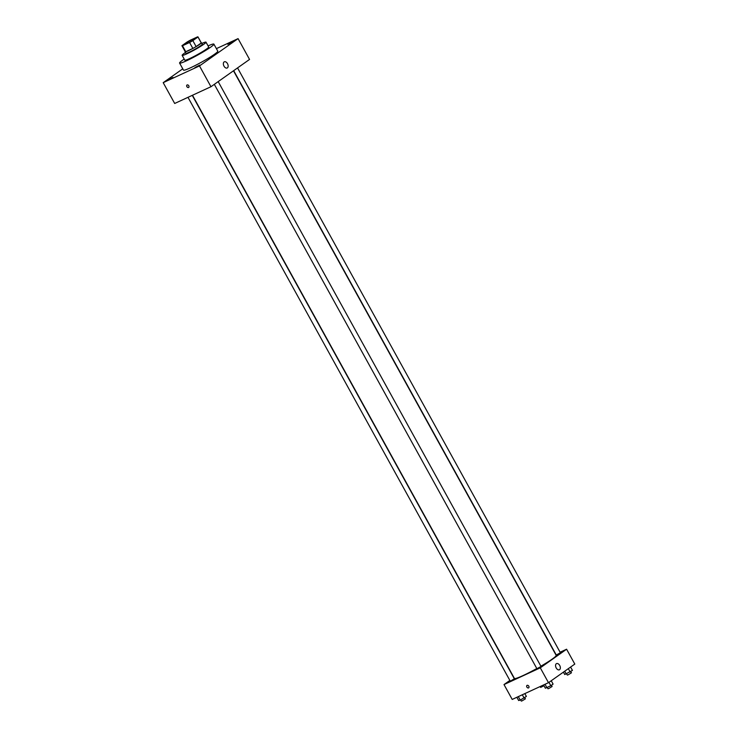 <?xml version="1.0" encoding="UTF-8"?>
<svg xmlns="http://www.w3.org/2000/svg" width="738" height="738" viewBox="0 0 738 738"><rect width="100%" height="100%" fill="white"/><g stroke="black" fill="none" stroke-linecap="round" stroke-linejoin="round"><path stroke-width="1.11" d="M186.465 43.81A6.817 0.609 151.1 0 1 184.002 44.621A6.817 0.609 151.1 0 1 189.675 40.793A6.817 0.609 151.1 0 1 195.939 38.035A6.817 0.609 151.1 0 1 192.821 40.387A6.817 0.609 151.1 0 1 186.465 43.81M192.839 40.636L197.987 37.001A9.151 0.821 151.1 0 0 197.987 36.9A9.151 0.821 151.1 0 0 197.461 36.9L190.367 40.175A9.151 0.821 151.1 0 0 187.101 42.02L181.954 45.664A9.151 0.821 151.1 0 0 181.954 45.756A9.151 0.821 151.1 0 0 182.48 45.756L189.574 42.481A9.151 0.821 151.1 0 0 192.839 40.636L196.123 46.577L201.271 42.942L197.987 37.001M182.48 45.756L185.755 51.697L192.858 48.431L189.574 42.481M185.755 51.697A9.151 0.821 151.1 0 1 185.238 51.697L181.954 45.756M197.987 36.9L201.271 42.85A9.151 0.821 151.1 0 1 201.271 42.942M196.123 46.577A9.151 0.821 151.1 0 1 192.858 48.431M185.146 51.54A9.373 0.839 -28.9 0 0 185.044 51.798A9.373 0.839 -28.9 0 0 193.66 48.007A9.373 0.839 -28.9 0 0 201.456 42.739A9.373 0.839 -28.9 0 0 201.179 42.693M201.456 42.739L202.277 44.225A9.373 0.839 151.1 0 1 197.987 47.463A9.373 0.839 151.1 0 1 189.251 52.167A9.373 0.839 151.1 0 1 185.865 53.293L185.044 51.798M185.441 52.509A13.635 1.227 -28.9 0 0 184.399 53.219A13.635 1.227 -28.9 0 0 182.138 55.35A13.635 1.227 -28.9 0 0 194.666 49.833A13.635 1.227 -28.9 0 0 206.003 42.167A13.635 1.227 -28.9 0 0 201.852 43.45M182.138 55.35L184.804 60.175A13.635 1.227 -28.9 0 0 197.332 54.658A13.635 1.227 -28.9 0 0 208.669 47.001L206.003 42.167M184.196 59.068A19.594 1.762 -28.9 0 0 182.83 60.009A19.594 1.762 -28.9 0 0 179.583 63.062A19.594 1.762 -28.9 0 0 197.59 55.129A19.594 1.762 -28.9 0 0 213.891 44.114A19.594 1.762 -28.9 0 0 208.061 45.894M213.891 44.114L217.793 51.171A19.594 1.762 151.1 0 1 208.817 57.942A19.594 1.762 151.1 0 1 190.552 67.776A19.594 1.762 151.1 0 1 183.476 70.119L179.583 63.062M232.544 41.872L227.811 44.298L232.544 41.872M199.666 65.138L194.933 67.564L199.666 65.138M172.96 77.462L168.227 79.879L172.96 77.462M182.766 68.828L163.199 82.665L199.481 65.922L238.07 38.625L216.391 48.634M163.199 82.665L174.685 103.468L210.967 86.724L249.545 59.427L238.07 38.625M210.967 86.724L199.481 65.922M227.387 67.878A3.404 2.131 -114.8 0 1 227.175 67.997A3.404 2.131 -114.8 0 1 223.817 65.793A3.404 2.131 -114.8 0 1 224.315 61.807A3.404 2.131 -114.8 0 1 227.59 63.837A3.404 2.131 -114.8 0 1 227.387 67.878M188.762 87.398L188.762 87.398A1.494 1.153 54.7 0 1 187.046 84.962A1.494 1.153 54.7 0 1 188.624 87.481A1.494 1.153 54.7 0 1 187.046 84.962L187.046 84.962M536.803 668.517A23.856 2.14 151.1 0 1 523.021 675.584A23.856 2.14 151.1 0 1 514.414 678.425L192.489 95.257M233.485 70.793L556.184 655.362A23.856 2.14 151.1 0 1 540.889 666.193M214.324 84.353L536.913 668.72L541.028 666.442L218.19 81.614M192.267 95.359L514.331 678.766L511.056 680.759L510.207 681.045L187.987 97.333M237.553 67.924L560.391 652.752L556.277 655.021L233.688 70.654M509.866 680.427L504.008 684.569L540.29 667.825L566.59 649.219L560.096 652.217M566.59 649.219L574.801 664.08L548.491 682.687L512.209 699.43L504.008 684.569M548.491 682.687L540.29 667.825M556.203 667.936A3.404 2.131 -114.8 0 1 556.526 663.6A3.404 2.131 -114.8 0 1 559.884 665.805A3.404 2.131 -114.8 0 1 559.376 669.79A3.404 2.131 -114.8 0 1 556.203 667.936M528.749 687.816L528.749 687.816A1.494 1.153 54.7 0 1 527.024 685.381A1.494 1.153 54.7 0 1 528.611 687.899A1.494 1.153 54.7 0 1 527.033 685.381L527.024 685.381M543.565 684.956L545.364 688.222L550.806 685.703L553.085 684.098L551.24 680.75M546.95 687.77L545.022 684.283M550.806 685.703L548.961 682.355M551.424 685.27L552.107 686.506L548.832 688.499L547.983 688.775L547.319 687.567M563.408 672.134L564.727 674.523L572.448 670.399L570.594 667.051M566.304 674.071L564.727 671.202M570.17 672.004L568.315 668.656M570.788 671.571L571.461 672.807L568.195 674.8L567.347 675.076L566.683 673.868M516.868 697.281L518.666 700.537L520.244 700.085L526.388 696.414L524.829 693.609M520.244 700.085L518.325 696.607M524.109 698.028L522.31 694.772M524.718 697.595L525.401 698.831L522.135 700.823L521.286 701.1L520.613 699.892M543.998 685.75L540.65 687.401L540.161 686.534"/></g></svg>
